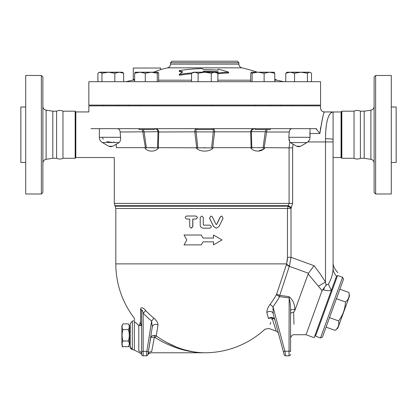 <?xml version="1.0" encoding="UTF-8"?>
<svg xmlns="http://www.w3.org/2000/svg" width="417" height="417" viewBox="0 0 417 417"><rect width="100%" height="100%" fill="white"/><g stroke="black" fill="none" stroke-linecap="round" stroke-linejoin="round"><path stroke-width="0.63" d="M41.361 75.472L41.361 193.988L42.883 192.472L42.883 76.994L41.361 75.472L25.713 75.472L25.713 193.988L41.361 193.988M46.105 110.156L46.105 159.31L52.808 158.283L52.808 111.183L46.105 110.156C44.108 109.692 43.034 108.441 42.883 106.398M52.808 111.183L56.608 111.183L56.608 158.283C58.724 159.294 60.846 159.294 62.967 158.283L75.169 158.283L75.55 157.902L75.55 111.558L75.169 111.183L75.169 158.283M25.713 107.002L20.85 107.002L20.85 162.463L25.713 162.463M62.967 158.283L62.967 111.183C60.846 110.171 58.724 110.171 56.608 111.183M375.639 75.472L374.117 76.994L374.117 192.472L375.639 193.988L375.639 75.472L391.287 75.472L391.287 193.988L375.639 193.988M374.117 106.398C373.966 108.441 372.892 109.692 370.895 110.156L370.895 159.31C372.892 159.768 373.966 161.019 374.117 163.063M332.453 112.017L341.07 111.938L341.07 157.522L341.45 157.902L341.45 111.558L341.831 111.183L354.033 111.183C356.154 110.171 358.276 110.171 360.392 111.183L364.192 111.183L364.192 158.283L370.895 159.31M364.192 111.183L370.895 110.156M316.581 128.655C321.46 101.795 321.46 101.795 316.581 128.655L316.513 129.286L315.924 128.655L90.948 128.655C88.44 106.835 88.44 106.835 90.948 128.655M294.835 310.561L294.798 309.424A3.8 1.251 180 0 0 290.55 310.665L290.55 351.536A1.517 0.318 180 0 0 289.028 351.218L289.163 296.722L279.76 295.314L279.567 296.638L289.028 297.884C290.117 301.371 290.623 305.63 290.55 310.665L290.55 313.85C290.691 312.969 291.723 312.416 293.641 312.192L294.835 310.561L308.153 273.969L322.086 290.613L306.026 334.726L314.142 337.681L336.561 276.096A13.672 11.911 -0 0 1 333.094 268.173L333.094 139.528A7.595 0.818 180 0 0 325.495 138.71C325.729 121.795 328.262 112.871 333.094 111.938L324.358 111.938C322.049 111.714 320.782 110.448 320.558 108.144L320.558 105.861L88.847 105.861L88.847 111.938L75.826 111.938L75.826 157.522L114.294 157.522L114.294 203.402L114.904 205.685L288.366 205.685L287.464 208.479L287.464 257.31L286.682 263.883L276.497 294.543A81.623 79.835 180 0 1 270.185 304.222C267.855 307.371 266.744 310.154 266.854 312.568L268.48 318.63A3.8 3.508 165 0 1 272.181 317.53A3.8 3.508 165 0 1 274.871 319.985A3.8 2.544 -15 0 0 272.165 318.333L276.184 331.145C277.712 332.057 278.504 332.922 278.556 333.73M360.392 111.183L360.392 158.283L364.192 158.283M391.287 107.002L396.15 107.002L396.15 162.463L391.287 162.463M354.033 111.183L354.033 158.283C356.154 159.294 358.276 159.294 360.392 158.283M186.847 239.952L184.043 235.016L201.239 235.016L203.006 238.055L213.525 238.055L213.525 235.016L222.053 239.952L213.525 244.888L213.525 241.85L203.006 241.85L201.239 244.888L184.043 244.888L186.847 239.952M203.022 241.85L201.239 244.888M213.525 244.888L213.447 241.85M213.447 238.055L213.525 235.016M203.022 238.055L201.239 235.016M212.321 216.876L210.95 216.022L209.574 218.206L213.624 226.467L216.36 228.177L219.087 226.467L223.079 218.206L221.729 216.022L220.374 216.876L216.704 224.44L216.022 224.44L212.321 216.876M216.314 228.177L213.551 226.467L209.532 218.206L210.924 216.022M216.6 224.44L220.244 216.876L221.656 216.022M186.712 219.061C184.778 218.049 184.778 217.033 186.712 216.022L195.797 216.022C197.767 217.033 197.767 218.049 195.797 219.061L192.753 219.061L192.753 226.655L191.236 228.177L189.725 226.655L189.725 219.061L186.712 219.061M186.863 219.061L189.725 219.061M186.863 216.022L195.875 216.022C197.825 217.033 197.825 218.049 195.875 219.061L192.857 219.061L192.857 226.655L191.294 228.177M203.293 217.538L201.76 216.022L200.228 217.538L200.228 225.138C200.41 226.984 201.432 227.995 203.293 228.177L209.803 228.177C211.773 227.166 211.773 226.15 209.803 225.138L203.673 225.138L203.293 224.758L203.293 217.538L203.303 224.758L203.684 225.138M201.76 216.022L203.303 217.538M129.489 346.689L121.894 346.689M128.389 323.889C129.583 325.792 129.583 327.694 128.394 329.597C129.583 333.397 129.583 337.197 128.394 341.002C129.578 342.899 129.578 344.791 128.389 346.689L129.489 344.786L129.489 325.792L128.389 323.889L122.989 323.889L121.894 325.792L121.894 344.786L122.989 346.689C121.806 344.791 121.806 342.899 122.989 341.002C121.795 337.197 121.795 333.397 122.984 329.597C121.8 327.694 121.8 325.792 122.989 323.889M128.394 341.002L122.989 341.002M128.394 329.597L122.984 329.597M322.45 337.066L343.499 279.244L342.592 277.295L320.501 337.978L322.45 337.066M320.501 337.978L315.507 336.159L337.593 275.475L342.592 277.295M335.112 330.405L337.838 328.116L349.529 295.992L348.909 292.484C349.738 296.362 348.586 299.521 345.458 301.965C345.135 309.002 342.837 315.325 338.562 320.923C339.386 324.801 338.234 327.965 335.112 330.405L326.073 327.116M336.425 298.676L345.458 301.965M329.524 317.634L338.562 320.923M339.876 289.195L348.909 292.484M139.054 128.655L139.054 129.567L154.248 129.567L154.248 128.655M255.157 128.655L255.157 129.567L270.352 129.567L270.352 128.655M158.668 81.701L158.668 73.225L158.111 72.245L157.298 73.225L151.282 72.209L157.986 72.209M135.191 72.245L139.95 72.209L134.628 73.225L135.317 72.209M151.282 72.209L145.272 73.225L139.95 72.209L151.282 72.209M123.646 81.701L123.646 73.225L119.241 72.209L122.165 72.209L123.646 73.225L122.754 72.548M114.837 73.225L108.404 72.209L119.241 72.209L114.837 73.225L114.837 81.701M98.787 72.548L99.934 72.209L97.901 73.225L97.901 81.701M108.404 72.209L101.967 73.225L99.934 72.209L108.404 72.209M241.834 67.841C239.994 67.288 239.014 66.053 238.889 64.135L170.517 64.135C170.391 66.053 169.406 67.288 167.566 67.841L241.834 67.841A165.617 165.617 0 0 1 257.331 72.209L252.108 73.225L251.295 72.245L250.732 73.225L250.732 81.701M286.651 72.548L285.76 73.225L287.235 72.209L290.164 72.209L285.76 73.225L285.76 81.701M301.001 72.209L294.564 73.225L290.164 72.209L309.471 72.209L307.433 73.225L301.001 72.209M309.471 72.209L310.613 72.548L309.471 72.209M311.504 81.701L311.504 73.225L310.613 72.548M251.42 72.209L269.45 72.209L264.128 73.225L258.118 72.209M274.084 72.209L274.772 73.225L269.45 72.209L274.214 72.245M134.628 81.701L134.628 73.225M145.272 81.701L145.272 73.225M101.967 81.701L101.967 73.225M307.433 81.701L307.433 73.225M294.564 81.701L294.564 73.225M264.128 81.701L264.128 73.225M274.772 81.701L274.772 73.225M252.108 81.701L252.108 73.225M157.298 81.701L157.298 73.225M197.105 128.655L197.105 129.567L212.3 129.567L212.3 128.655M212.3 105.105L212.3 105.861M191.544 73.225L193.306 72.209L194.833 72.209L191.544 73.225L191.544 81.701M217.862 73.225L214.573 72.209L216.095 72.209L217.862 73.225L217.862 81.701M204.7 72.209L198.122 73.225L194.833 72.209L214.573 72.209L211.278 73.225L204.7 72.209M198.122 81.701L198.122 73.225M211.278 81.701L211.278 73.225M197.507 148.139L197.783 147.894L196.115 131.694C195.922 129.708 196.188 128.697 196.913 128.655C195.38 128.702 194.682 129.786 194.812 131.908L196.73 148.082L196.089 147.649C198.956 152.241 210.434 152.247 213.316 147.649L250.633 147.649C253.249 152.241 262.538 152.247 264.566 147.649L292.63 147.873L293.104 144.183M214.593 131.908C214.724 129.781 214.02 128.697 212.493 128.655C213.217 128.697 213.483 129.708 213.285 131.694L211.617 147.894L212.675 148.082L214.593 131.908L194.812 131.902M251.404 131.819L252.139 129.656L254.672 128.655C252.222 128.697 250.878 129.781 250.638 131.908L251.154 148.082L251.832 147.894L251.404 131.819L213.275 131.819M116.265 147.649L116.28 144.209L116.265 147.649C113.778 160.628 113.778 160.628 116.265 147.649L144.835 147.649C146.862 152.241 156.146 152.247 158.773 147.649L211.617 147.894M290.55 354.288A1.517 1.517 0 0 1 289.028 355.81L289.028 351.218L284.9 351.218L285.64 355.81L289.028 355.81A1.517 1.517 0 0 0 290.55 354.288A1.517 1.517 0 0 1 289.028 355.81L285.64 355.81A1.517 1.517 0 0 1 284.17 354.685L273.177 313.662L272.979 306.74A85.11 83.249 0 0 0 279.567 296.638A3.8 0.693 28.9 0 1 276.497 294.543A3.8 0.568 18.4 0 1 279.76 295.314L289.45 265.905L291.003 257.31L291.003 208.479L292.63 203.402L289.085 203.402L289.085 147.649L289.789 142.098L288.835 137.302L289.247 132.001L266.625 132.001L265.29 131.694L266.625 132.001L264.055 148.082L264.566 147.649L264.409 148.53M264.216 148.947L259.233 150.683M114.294 203.402L289.085 203.402L288.366 205.685L291.431 207.583M202.182 72.209A164.449 82.222 -90 0 1 203.955 71.151A158.09 158.09 0 0 1 218.117 71.719L218.117 72.954A157.115 136.067 -90 0 1 228.641 72.172A163.506 141.598 -90 0 0 218.117 69.159L218.117 70.176A159.628 159.628 0 0 0 203.955 69.613A164.621 82.311 -90 0 0 201.87 68.623A160.644 160.644 0 0 0 179.263 70.624A160.54 80.272 90 0 1 182.771 71.88A166.279 83.139 90 0 0 179.263 74.455A156.865 156.865 0 0 1 192.138 72.881M218.117 71.719L218.117 72.522A157.292 157.292 0 0 0 216.402 72.386M228.641 72.172L228.641 72.98A156.312 135.369 90 0 0 218.117 73.762L218.117 72.522M203.955 71.151L203.955 71.948A163.678 81.841 90 0 0 203.512 72.209M213.723 72.209A157.292 157.292 0 0 0 203.955 71.948M179.263 74.455L179.263 75.274A156.057 156.057 0 0 1 191.544 73.741M179.263 70.624L179.263 71.422A159.753 79.876 -90 0 1 182.031 72.391M237.367 61.19L172.033 61.19L170.517 62.712L238.889 62.712L237.367 61.19M238.889 64.135L238.889 62.712M283.518 81.701L276.893 80.184L274.772 80.184M250.732 80.184L217.862 80.184M191.544 80.184L158.668 80.184M134.628 80.184L132.512 80.184L125.887 81.701M167.566 67.841A165.617 165.617 0 0 0 160.639 69.592L153.466 72.209M134.628 79.293L133.289 79.809L133.289 68.028L160.639 68.028L160.639 69.592M320.558 81.701L88.847 81.701L88.847 105.105L320.558 105.105L320.558 81.701M280.672 105.861L280.672 105.105M157.996 131.819L157.569 147.894L158.252 148.082L158.762 132.001L158.001 131.694A1.517 0.261 -179.1 0 0 158.768 131.908C158.528 129.781 157.178 128.697 154.728 128.655L157.256 129.651L158.001 131.694L142.76 131.908L145.517 148.223M196.131 131.819L158.762 132.001L158.684 131.105M158.252 148.082L158.773 147.649M144.835 147.649L145.351 148.082L146.805 147.649L146.377 147.894L144.126 131.819L120.153 132.001L120.565 137.302C120.779 139.758 120.294 141.509 119.116 142.562L112.72 146.263L110.343 146.669L111.203 146.669M144.126 131.819L143.318 129.567M142.28 129.567L142.76 131.908M152.95 147.649L146.805 147.649L157.569 147.894M265.275 131.819L263.028 147.894L263.346 148.139M264.055 148.082L262.595 147.649L256.424 147.649M266.082 129.567L265.295 131.678M266.64 131.908L267.12 129.567M289.247 132.001C289.476 129.922 290.425 128.806 292.098 128.655M251.962 147.649L255.694 147.649L251.962 147.649L251.154 148.082L250.633 147.649M265.29 131.694L251.404 131.694A1.517 0.261 179.1 0 1 250.638 131.908M117.307 128.655C118.975 128.806 119.929 129.922 120.153 132.001M212.675 148.082L213.316 147.649M158.116 130.005L158.366 130.354M288.83 137.355L288.814 137.636M288.866 139.424L289.789 142.093L290.326 142.562L289.789 142.098M263.028 147.894L262.595 147.649M307.85 141.947L325.495 141.947L325.495 282.069L326.094 285.077L322.086 290.613M307.897 141.91L309.372 140.018M290.571 142.723L291.342 143.182L290.326 142.562L306.99 142.562C308.94 141.347 309.951 139.596 310.029 137.302L288.835 137.302M309.993 137.302L309.873 132.455M319.875 133.518C321.846 120.711 323.337 113.539 324.337 111.996C323.701 112.079 322.216 119.257 319.875 133.518L316.513 129.286L319.875 133.518L310.029 133.518M320.631 127.493L319.886 133.372M337.833 272.593C334.444 268.996 332.865 265.546 333.094 262.246L333.094 141.947L325.495 141.947L325.495 138.673M325.547 135.056L325.661 132.298M325.854 129.432L326.276 125.59M326.938 121.722L327.522 119.345M328.346 116.89L329.435 114.665M330.462 113.283L331.505 112.413M309.862 128.655L310.024 129.181M299.046 146.669L298.202 146.669L299.046 146.669M102.535 137.313L102.77 138.267M102.983 138.736L103.286 139.226M106.752 141.561L110.375 142.15M111.516 142.14L111.871 142.119M113.732 141.848L114.05 141.775M294.798 309.424C294.902 304.394 293.021 300.162 289.163 296.722M293.636 312.192L293.683 313.72C294.548 341.419 294.548 341.419 293.683 313.72L294.006 324.317M290.55 310.665L290.498 308.241M270.185 304.222A3.8 0.636 37.3 0 0 272.979 306.74L284.9 351.218A1.517 0.308 165 0 0 283.43 351.932L273.177 313.662A3.8 3.19 -15 0 0 270.56 311.473A3.8 3.19 -15 0 0 266.854 312.568M268.48 318.63C263.799 332.677 263.799 332.677 268.48 318.63A3.8 2.81 -161.6 0 1 272.165 318.333L271.801 319.432M276.497 294.543L286.594 264.175A3.8 2.257 18.4 0 0 289.32 266.307L308.507 273.291L308.153 273.969M270.815 322.419L270.143 324.452M272.165 318.333C267.735 331.75 267.735 331.75 272.165 318.333M139.893 322.732C132.153 316.206 132.153 316.206 139.893 322.732C132.153 316.206 132.153 316.206 139.893 322.732A2.278 1.303 -49.3 0 1 138.804 325.505L141.644 325.427L140.586 323.264L139.893 322.732M150.662 337.812L147.926 354.528A3.8 3.534 -171.1 0 1 151.679 351.578L154.723 335.341C152.273 335.331 150.865 336.269 150.501 338.161C150.704 337.317 152.007 337.025 154.415 337.275L155.041 337.494C171.053 347.502 187.608 352.594 204.7 352.772L204.69 352.772C188.036 352.573 171.898 346.965 156.281 335.935L158.007 324.963C157.97 322.779 156.563 320.48 153.79 318.072A80.085 78.87 180 0 1 145.684 310.503C142.953 307.501 141.254 306.99 140.586 308.966L140.586 323.264A2.278 1.845 -57.6 0 1 140.586 325.63M155.041 337.494L156.318 335.956M167.363 342.758L176.318 346.986M184.027 349.701L192.706 351.739M140.586 308.966L140.586 308.961A3.8 2.783 180 0 1 141.644 310.894C141.843 309.268 142.348 310.024 143.167 313.157A83.509 82.243 -0 0 0 151.616 321.048L152.257 326.985A3.8 3.169 -171.1 0 1 158.007 324.963M132.33 321.231L130.25 323.498L130.25 347.095A2.278 2.278 180 0 0 132.33 349.368L132.33 321.231L134.008 320.668C134.686 320.266 134.707 319.323 134.06 317.832A88.889 88.889 0 0 1 115.817 263.883L286.682 263.883A3.8 2.148 16.7 0 0 289.45 265.905M156.281 335.935L154.723 335.341L156.281 335.935M153.79 318.072A3.8 0.417 -51 0 1 151.616 321.048L146.847 351.349A1.517 0.261 8.9 0 1 148.348 351.849L152.257 326.985L148.348 351.849M145.684 310.503A3.8 0.485 -43 0 1 143.167 313.157L143.167 351.349L146.847 351.349L146.424 355.81A1.517 1.517 0 0 0 147.926 354.528A1.517 1.517 0 0 1 146.424 355.81A1.517 1.517 0 0 0 147.926 354.528M141.644 310.894L141.644 354.288A3.8 3.477 180 0 0 138.804 350.926C139.085 352.923 139.085 352.923 138.804 350.926A3.8 3.477 0 0 1 141.644 354.288L141.644 325.422M134.347 321.439L134.352 321.455C133.893 320.412 133.893 320.412 134.352 321.455L134.352 350.165L139.054 352.438C140.967 353.449 141.858 354.236 141.733 354.804L141.717 354.747A1.517 1.517 0 0 0 141.723 354.768A1.517 1.517 0 0 1 141.717 354.747M151.679 351.578C151.126 353.163 151.126 353.163 151.679 351.578M134.352 321.455L138.804 325.505L138.804 350.926M284.17 354.685A1.517 1.517 0 0 0 285.64 355.81A1.517 1.517 0 0 1 284.17 354.685L283.43 351.932M141.644 351.614A1.517 0.266 0 0 1 143.167 351.349L143.167 355.81A1.517 1.517 0 0 1 141.738 354.815A1.517 1.517 0 0 0 143.167 355.81A1.517 1.517 0 0 1 141.644 354.288A1.517 1.517 0 0 0 143.167 355.81L146.424 355.81M147.806 354.93C147.555 354.403 148.697 353.684 151.23 352.772L204.69 352.772A88.889 88.889 0 0 0 264.946 329.237L268.819 328.46L276.184 331.145M287.23 261.167L287.464 257.31L291.003 257.31L314.017 265.686L308.507 273.291M291.113 208.099L288.048 206.201L115.201 206.201L114.904 205.685M130.25 347.095L132.33 349.368L134.352 350.165M324.483 287.407L323.587 289.872C326.448 290.821 329.06 290.936 331.416 290.227A13.672 4.842 65.8 0 1 328.408 284.092L326.099 285.072L325.495 282.069L320.053 273.682L314.017 265.686M318.479 286.151L325.495 282.069M333.094 268.173C333.094 260.302 333.094 260.302 333.094 268.173C333.094 260.302 333.094 260.302 333.094 268.173C332.974 273.651 331.416 278.957 328.408 284.092M336.561 276.096C338.239 271.483 338.239 271.483 336.561 276.096C338.239 271.483 338.239 271.483 336.561 276.096M326.099 285.072L326.553 285.212M333.094 111.938L333.094 139.528M341.45 111.558L341.07 111.938M62.967 111.183L75.169 111.183M75.826 111.938L75.55 111.558M298.202 146.669L296.68 146.263L300.485 146.263M112.72 146.263L108.821 146.263L102.415 142.562L119.116 142.562M120.565 137.302L99.376 137.302L99.376 128.655M291.003 208.479L115.817 208.479L115.201 206.201M292.63 203.402L292.63 147.873M322.701 289.549L323.587 289.872M341.831 111.183L341.831 158.283L341.45 157.902M75.738 111.892L75.55 157.902M46.105 159.31C44.108 159.768 43.034 161.019 42.883 163.063M52.808 158.283L56.608 158.283M130.25 327.319L129.489 327.319M130.25 343.269L129.489 343.269M315.054 335.185L315.768 335.445M336.618 275.929L337.332 276.19M139.054 105.105L139.054 105.861M154.248 105.105L154.248 105.861M103.176 105.105L103.176 105.861M118.371 105.105L118.371 105.861M291.035 105.105L291.035 105.861M306.229 105.105L306.229 105.861M255.157 105.105L255.157 105.861M270.352 105.105L270.352 105.861M197.105 105.105L197.105 105.861M170.517 64.135L170.517 62.712M133.289 79.809A165.617 165.617 0 0 0 132.512 80.184M276.893 80.184A165.617 165.617 0 0 0 274.772 79.178M128.728 105.861L128.728 105.105M154.754 128.655C154.738 128.358 155.572 128.691 157.256 129.651M252.139 129.656C253.583 128.749 254.412 128.415 254.62 128.655M152.976 147.649L153.706 147.649M204.304 147.649L205.101 147.649M310.029 129.181L310.029 137.302M306.99 142.562L300.579 146.263L299.062 146.669M296.68 146.263L291.316 143.167M102.415 142.562C100.466 141.347 99.449 139.596 99.376 137.302M108.821 146.263L110.343 146.669M306.026 334.726L294.35 334.726C292.166 334.147 290.237 337.739 290.55 338.526L290.55 338.521M115.817 263.883L115.817 208.479M333.094 157.522L341.07 157.522M341.831 158.283L354.033 158.283"/></g></svg>
